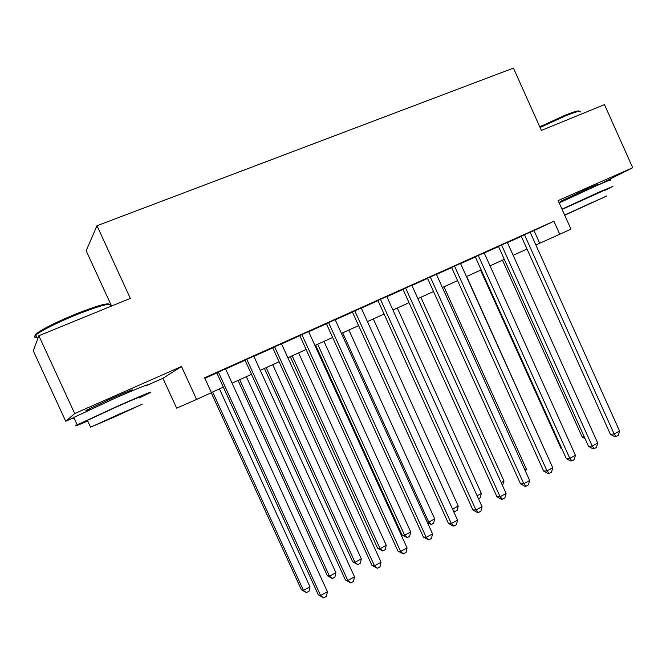 <?xml version="1.0" encoding="UTF-8"?>
<svg xmlns="http://www.w3.org/2000/svg" width="666" height="666" viewBox="0 0 666 666"><rect width="100%" height="100%" fill="white"/><g stroke="black" fill="none" stroke-linecap="round" stroke-linejoin="round"><path stroke-width="1" d="M129.121 391.833L131.901 390.401C134.657 388.653 128.097 391.242 112.229 398.168L86.855 409.998C84.815 411.138 85.872 410.889 90.01 409.257M595.754 185.589L598.135 184.324L589.726 187.612L560.223 201.507L562.778 200.741M147.153 385.264L162.954 378.288L176.656 408.166L196.595 399.434L211.447 392.682L204.629 377.797L553.896 221.212L559.756 234.257L570.978 229.154L558.141 200.574L632.7 167.732L598.543 184.823M162.954 378.288L181.51 366.5L74.7 413.553L38.853 335.739L33.3 350.899L65.718 421.245L73.876 417.649M111.547 306.035L86.172 250.741L97.003 225.724L513.428 68.099L541.383 130.411L604.487 104.629L632.7 167.732M74.7 413.553L65.718 421.245M225.533 368.831L216.758 372.76M253.796 356.16L244.996 360.098M281.477 343.739L272.669 347.694M308.608 331.576L299.775 335.539M335.189 319.655L326.34 323.618M361.247 307.967L352.389 311.938M386.788 296.512L377.922 300.491M411.846 285.273L402.963 289.26M436.413 274.259L427.53 278.238M460.514 263.445L451.623 267.432M484.157 252.847L475.266 256.835M507.359 242.441L498.468 246.428M204.87 378.313L216.841 372.935M225.608 369.006L245.08 360.273M253.871 356.327L272.744 347.86M281.551 343.914L299.85 335.706M308.683 331.743L326.415 323.784M335.264 319.822L352.464 312.104M361.322 308.133L377.997 300.649M386.863 296.678L403.038 289.419M411.913 285.439L427.597 278.405M436.48 274.417L451.698 267.599M460.581 263.611L475.341 256.993M484.232 253.005L498.543 246.587M507.434 242.59L521.32 236.363M530.211 232.376L553.896 221.212M530.136 232.226L521.245 236.214M181.51 366.5L196.595 399.434M38.853 335.739L130.311 298.376L97.003 225.724M535.88 244.988L559.756 234.257M211.388 392.557L223.335 387.129M232.076 383.15L251.498 374.325M260.264 370.338L279.087 361.771M287.879 357.775L306.127 349.475M314.926 345.471L332.617 337.429M341.442 333.416L358.599 325.616M367.432 321.595L384.066 314.036M392.907 310.006L409.041 302.672M417.898 298.643L433.541 291.533M442.399 287.504L457.575 280.602M466.433 276.573L481.152 269.88M490.018 265.842L504.295 259.357M513.161 255.319L527.014 249.026M534.04 230.661L539.701 243.248M521.212 236.139L610.414 434.349L614.127 433.991L524.45 234.682M619.555 431.01L618.298 435.331L616.133 436.53L614.127 433.991L619.555 431.01L530.103 232.151M616.133 436.53L614.643 436.663L610.414 434.349M502.489 260.173L582.176 437.021L584.257 436.821M585.064 438.619L582.176 437.021M539.776 126.831L564.893 115.31C574.283 111.547 579.079 110.206 579.27 111.297M580.219 112.005C580.943 110.365 576.082 111.63 565.634 115.801L540.084 127.514M604.487 190.593L612.978 186.405L599.7 191.833L561.996 209.149M610.239 180.286C612.454 178.913 608 180.669 596.886 185.548L559.199 202.922M562.096 209.382L604.362 190.318M564.726 215.235L606.884 195.937L564.635 215.026M592.848 202.123L570.862 212.271L592.848 202.123M36.33 336.139C34.257 336.08 34.599 335.023 37.354 332.958C44.697 327.905 57.484 321.611 75.708 314.061C96.095 306.002 107.343 302.739 109.44 304.262M110.231 305.877C111.921 302.297 100.583 305.278 76.207 314.818C57.517 322.569 44.406 329.021 36.88 334.182L35.814 335.015C33.716 336.846 34.074 337.629 36.888 337.362M139.452 397.877L149.251 393.115C156.202 389.535 141.067 395.729 118.098 405.952L77.198 424.858C73.243 426.989 76.757 425.716 87.737 421.045M145.962 385.964C152.864 382.251 137.637 388.253 114.635 398.426L73.776 417.432C71.437 418.723 71.528 418.922 74.051 418.032M87.571 420.687C85.797 421.362 85.748 421.253 87.429 420.371L116.775 406.801C135.048 398.734 142.549 395.646 139.286 397.519M113.386 417.44L142.324 404.137L90.551 427.164L113.386 417.44M118.723 414.36L99.842 423.035L114.502 416.791L133.2 408.2L118.723 414.36M498.434 246.345L588.553 446.353L592.174 446.07L501.565 244.946M597.702 443.032L596.461 447.385L594.255 448.601L592.174 446.07L597.702 443.032L507.325 242.357M594.255 448.601L592.798 448.709L588.553 446.353M475.233 256.751L566.291 458.591L569.813 458.375L478.255 255.403M575.441 455.278L574.217 459.657L571.969 460.897L569.813 458.375L575.441 455.278L484.124 252.764M571.969 460.897L570.554 460.98L566.291 458.591M451.59 267.357L543.598 471.053L547.019 470.92L454.495 266.05M552.755 467.757L551.548 472.169L549.259 473.434L547.019 470.92L552.755 467.757L460.481 263.37M549.259 473.434L547.885 473.484L543.598 471.053M427.489 278.163L520.479 483.757L523.792 483.699L430.278 276.914M529.637 480.477L528.446 484.915L526.107 486.205L523.792 483.699L529.637 480.477L436.372 274.176M526.107 486.205L524.775 486.222L520.479 483.757M480.586 270.138L561.055 448.509L561.713 448.459M561.971 449.017L561.055 448.509M547.976 457.176L466.666 276.465M524.808 469.796L526.323 468.972L443.964 286.788M526.323 468.972L525.616 471.586M501.19 482.659L504.037 481.11L420.854 297.302M504.037 481.11L502.505 485.564M402.93 289.177L496.919 496.711L500.108 496.728L405.586 287.987M506.077 493.448L504.895 497.91L502.514 499.217L500.108 496.728L506.077 493.448L411.804 285.198M502.514 499.217L501.232 499.209L496.919 496.711M477.114 495.779L481.352 493.473L397.302 308.008M481.352 493.473L480.253 497.718L478.446 498.709M377.888 300.408L472.893 509.915L475.974 510.014L380.419 299.275M482.051 506.668L480.885 511.155L478.463 512.495L475.974 510.014L482.051 506.668L386.755 296.428M478.463 512.495L477.222 512.445L472.893 509.915M452.564 509.149L458.233 506.06L373.318 318.922M458.233 506.06L457.159 510.339L454.82 511.613L453.646 511.538M454.82 511.613L452.772 509.615M352.347 311.855L448.401 523.368L451.348 523.559L354.745 310.789M457.55 520.146L456.41 524.658L453.929 526.023L451.348 523.559L457.55 520.146L361.205 307.883M453.929 526.023L452.747 525.949L448.401 523.368M342.699 332.842L428.729 522.136L434.69 518.889L348.884 330.028M427.172 522.036L428.729 522.136L431.252 524.483L427.547 522.852M434.69 518.889L433.624 523.185L431.252 524.483M326.307 323.534L423.418 537.096L426.24 537.37L328.554 322.527M432.567 533.891L431.443 538.436L428.912 539.826L426.24 537.37L432.567 533.891L335.148 319.572M428.912 539.826L423.418 537.096M315.651 345.146L402.073 535.014L404.628 535.264L410.697 531.959L323.984 341.358M317.682 344.222L404.628 535.264L407.226 537.604L402.073 535.014M410.697 531.959L409.648 536.28L407.226 537.604M299.733 335.456L397.935 551.098L400.624 551.465L301.84 334.507M407.076 547.918L405.969 552.489L403.396 553.912L400.624 551.465L407.076 547.918L308.566 331.493M403.396 553.912L397.935 551.098M290.284 356.685L377.622 548.318L380.053 548.651L386.238 545.279L298.601 352.897M292.183 355.819L380.053 548.651L382.75 550.982L377.622 548.318M386.238 545.279L385.214 549.633L382.75 550.982M272.627 347.61L371.936 565.384L374.483 565.85L274.575 346.736M381.069 562.229L379.986 566.824L377.356 568.273L374.483 565.85L381.069 562.229L281.443 343.656M377.356 568.273L371.936 565.384M264.435 368.44L352.714 561.871L355.011 562.287L361.322 558.857L272.727 364.668M266.184 367.64L355.011 562.287L357.792 564.61L352.714 561.871M361.322 558.857L360.314 563.236L357.792 564.61M244.963 360.015L345.413 579.961L347.81 580.527L246.745 359.215M354.528 576.831L353.471 581.46L350.791 582.941L347.81 580.527L354.528 576.831L253.754 356.069M350.791 582.941L345.413 579.961M238.07 380.428L327.314 575.69L329.479 576.198L335.905 572.702L246.353 376.665M239.677 379.695L329.479 576.198L332.359 578.504L327.314 575.69M335.905 572.702L334.923 577.097L332.359 578.504M216.725 372.677L318.331 594.838L320.579 595.512L218.331 371.953M327.439 591.733L326.398 596.395L323.668 597.902L320.579 595.512L327.439 591.733L225.491 368.748M323.668 597.902L318.331 594.838M211.247 392.765L301.415 589.776L303.438 590.384L309.998 586.813L219.455 388.894M212.645 391.991L303.438 590.384L306.418 592.673L301.415 589.776M309.998 586.813L309.032 591.242L306.418 592.673M562.953 201.124L562.562 200.258M90.126 409.507L89.677 408.541M37.654 339.019L35.814 335.015M87.429 420.371L90.551 427.164M77.198 424.858L73.776 417.432M37.354 332.958L36.88 334.182"/></g></svg>
